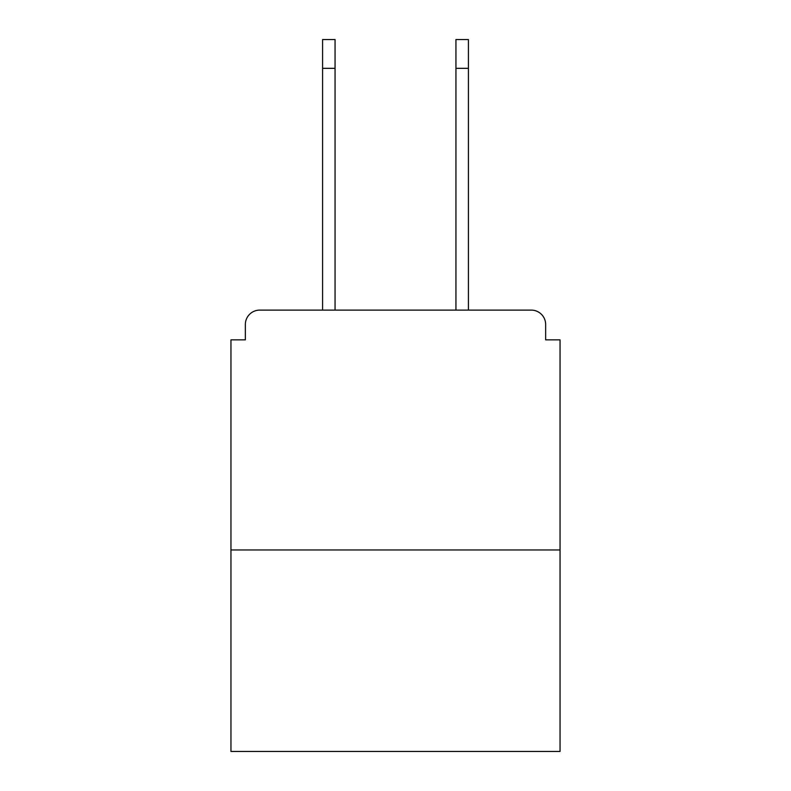 <?xml version="1.0" encoding="UTF-8"?>
<svg xmlns="http://www.w3.org/2000/svg" width="791" height="791" viewBox="0 0 791 791"><rect width="100%" height="100%" fill="white"/><g stroke="black" fill="none" stroke-linecap="round" stroke-linejoin="round"><path stroke-width="1.19" d="M545.652 339.853L545.652 324.498L545.652 339.853L560.048 339.853L560.048 751.45L230.952 751.45L230.952 339.853L245.348 339.853L245.348 324.498L245.348 339.853M560.048 549.972L230.952 549.972M545.652 324.498A14.396 14.396 0 0 0 531.255 310.112L259.745 310.112A14.396 14.396 0 0 0 245.348 324.498M468.42 310.112L531.255 310.112L468.42 310.112L468.42 68.333L455.942 68.333L455.942 39.55L468.42 39.55L468.42 68.333M322.58 310.112L259.745 310.112L322.58 310.112L322.58 39.55L335.058 39.55L335.058 68.333L322.58 68.333M335.058 310.112L335.058 68.333M455.942 310.112L455.942 68.333"/></g></svg>
